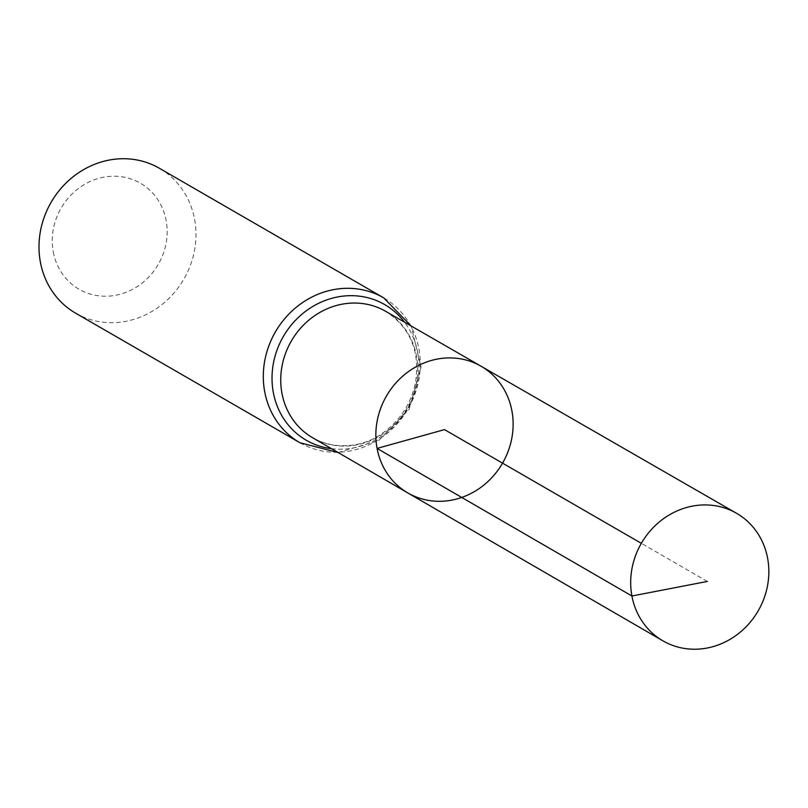 <?xml version="1.0" encoding="UTF-8"?>
<svg xmlns="http://www.w3.org/2000/svg" width="808" height="808" viewBox="0 0 808 808"><rect width="100%" height="100%" fill="white"/><g stroke="black" fill="none" stroke-linecap="round" stroke-linejoin="round"><path stroke-width="0.61" stroke-dasharray="4.04 3.03" d="M53.288 251.965A61.257 56.136 120 0 0 147.309 278.507A61.257 56.136 120 0 0 128.543 178.194A61.257 56.136 120 0 0 53.288 251.965M75.629 313.171A83.689 76.689 120 0 0 183.891 279.073A83.689 76.689 120 0 0 159.348 168.246M407.798 492.93A73.185 67.064 120 0 0 502.556 463.156A73.185 67.064 120 0 0 481.012 366.196M707.323 581.447L641.33 543.319M312.615 437.744A73.013 66.902 120 0 0 407.151 408.04A73.013 66.902 120 0 0 385.648 311.302C410.212 327.553 420.18 351.197 415.554 382.224C411.07 403.909 399.859 421.039 381.901 433.613C365.953 445.259 338.118 451.844 312.615 437.744M299.94 442.754A83.689 76.689 120 0 0 408.202 408.646A83.689 76.689 120 0 0 383.659 297.829M331.452 448.672A78.346 71.791 120 0 0 407.666 408.343A78.346 71.791 120 0 0 404.525 322.17M338.128 452.541L378.79 440.491L409.171 409.212L421.089 367.256L411.211 326.018"/><path stroke-width="1.21" d="M407.798 492.93L312.615 437.744A73.013 66.902 120 0 1 281.962 393.334A73.013 66.902 120 0 1 310.555 318.746A73.013 66.902 120 0 1 385.648 311.302L481.012 366.196A73.185 67.064 120 0 0 405.747 373.649A73.185 67.064 120 0 0 377.084 448.42A73.185 67.064 120 0 0 407.798 492.93A73.185 67.064 120 0 0 502.556 463.156A73.185 67.064 120 0 0 481.012 366.196A73.185 67.064 120 0 0 405.747 373.649A73.185 67.064 120 0 0 377.084 448.42A73.185 67.064 120 0 0 407.798 492.93L662.843 640.795A73.639 67.478 120 0 0 738.674 633.452A73.639 67.478 120 0 0 767.6 558.156A73.639 67.478 120 0 0 736.512 513.262A73.639 67.478 120 0 0 660.772 520.766A73.639 67.478 120 0 0 631.927 596.001A73.639 67.478 120 0 0 662.843 640.795M411.211 326.018L383.659 297.829L159.348 168.246A83.689 76.689 120 0 0 73.225 176.689A83.689 76.689 120 0 0 40.4 262.216A83.689 76.689 120 0 0 75.629 313.171L299.94 442.754L338.128 452.541M641.33 543.319L444.491 429.614L377.084 448.42L631.927 596.001L707.323 581.447M383.659 297.829A83.689 76.689 120 0 0 297.536 306.262A83.689 76.689 120 0 0 264.711 391.789A83.689 76.689 120 0 0 299.94 442.754M404.525 322.17A78.346 71.791 120 0 0 315.938 304.687A78.346 71.791 120 0 0 273.336 392.567A78.346 71.791 120 0 0 331.452 448.672M481.012 366.196L736.512 513.262"/></g></svg>
